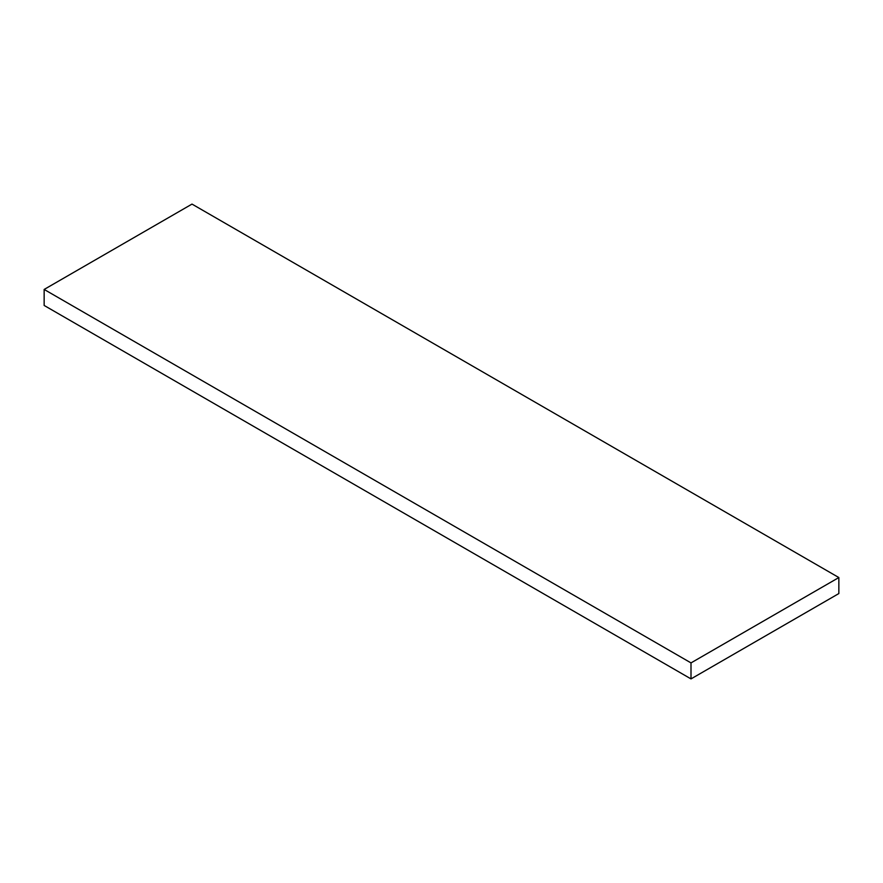 <?xml version="1.0" encoding="UTF-8"?>
<svg xmlns="http://www.w3.org/2000/svg" width="883" height="883" viewBox="0 0 883 883"><rect width="100%" height="100%" fill="white"/><g stroke="black" fill="none" stroke-linecap="round" stroke-linejoin="round"><path stroke-width="1.32" d="M838.85 577.548L838.85 593.553L691.003 678.906L691.003 662.901L838.85 577.548L191.997 204.094L44.15 289.447L44.15 305.452L691.003 678.906M44.15 289.447L691.003 662.901"/></g></svg>
